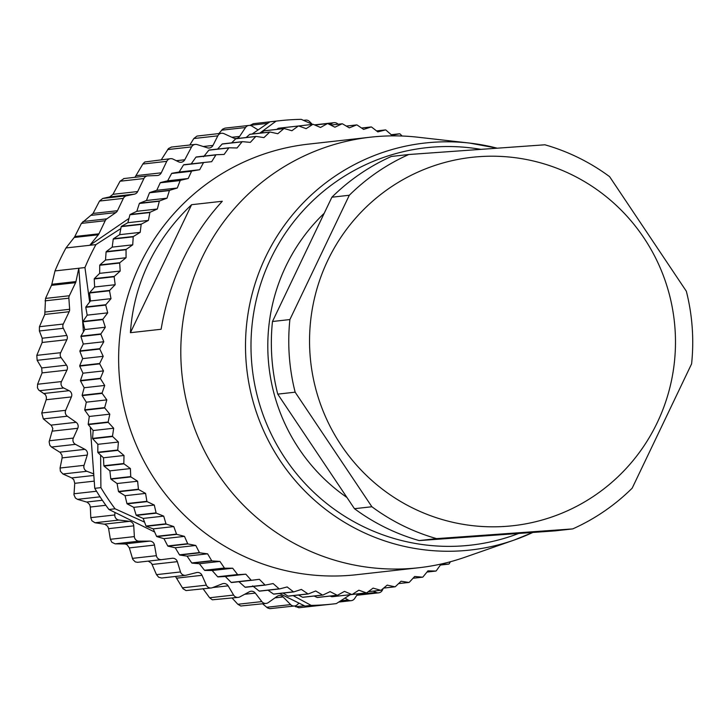 <?xml version="1.0" encoding="UTF-8"?>
<svg xmlns="http://www.w3.org/2000/svg" width="728" height="728" viewBox="0 0 728 728"><rect width="100%" height="100%" fill="white"/><g stroke="black" fill="none" stroke-linecap="round" stroke-linejoin="round"><path stroke-width="1.09" d="M106.088 251.952L126.044 249.713A235.89 232.833 -96.4 0 1 126.217 249.376L106.261 251.615A235.89 232.833 83.6 0 0 106.088 251.952L105.515 260.033L99.882 264.928A235.89 232.833 83.6 0 0 99.727 265.274L99.663 273.346L94.34 278.624A235.89 232.833 83.6 0 0 94.212 278.979L94.64 287.005L89.662 292.656A235.89 232.833 83.6 0 0 89.553 293.011L90.472 300.964L85.868 306.952A235.89 232.833 83.6 0 0 85.786 307.316L87.187 315.151L82.965 321.467A235.89 232.833 83.6 0 0 82.901 321.831L84.785 329.529L80.963 336.136A235.89 232.833 83.6 0 0 80.926 336.509L83.274 344.035L79.88 350.905A235.89 232.833 83.6 0 0 79.871 351.287L82.674 358.613L79.716 365.72A235.89 232.833 83.6 0 0 79.725 366.102L82.974 373.2L80.471 380.526A235.89 232.833 83.6 0 0 80.499 380.899L84.175 387.742L82.137 395.249A235.89 232.833 83.6 0 0 82.191 395.623L86.286 402.184L84.721 409.837A235.89 232.833 83.6 0 0 84.794 410.21L89.28 416.462L88.197 424.242A235.89 232.833 83.6 0 0 88.297 424.606L93.148 430.53L92.556 438.393A235.89 232.833 83.6 0 0 92.683 438.747L97.889 444.317L97.789 452.243A235.89 232.833 83.6 0 0 97.934 452.598L103.467 457.785L103.867 465.738A235.89 232.833 83.6 0 0 104.04 466.075L109.873 470.87L110.774 478.824A235.89 232.833 83.6 0 0 110.956 479.151L117.081 483.529L118.473 491.445A235.89 232.833 83.6 0 0 118.682 491.764L125.052 495.704L126.936 503.558A235.89 232.833 83.6 0 0 127.163 503.858L133.761 507.352L136.136 515.106A235.89 232.833 83.6 0 0 136.373 515.388L143.17 518.418L146.028 526.044A235.89 232.833 83.6 0 0 146.292 526.317L153.244 528.874L156.575 536.345A235.89 232.833 83.6 0 0 156.857 536.6L163.955 538.665L167.74 545.945A235.89 232.833 83.6 0 0 168.032 546.182L175.239 547.765L179.479 554.827A235.89 232.833 83.6 0 0 179.789 555.045L187.069 556.128L191.746 562.944A235.89 232.833 83.6 0 0 192.065 563.135L199.39 563.718L204.486 570.261A235.89 232.833 83.6 0 0 204.814 570.443L212.157 570.515L217.645 576.758A235.89 232.833 83.6 0 0 217.991 576.913L225.316 576.494L231.186 582.409A235.89 232.833 83.6 0 0 231.54 582.546L251.497 580.307A235.89 232.833 -96.4 0 1 251.142 580.18L231.186 582.409M141.168 224.415A235.89 232.833 -96.4 0 1 141.387 224.106L121.43 226.335A235.89 232.833 83.6 0 0 121.212 226.645L141.168 224.415L140.186 232.369L133.406 236.5A235.89 232.833 -96.4 0 0 133.215 236.818L113.259 239.057L112.194 247.129L106.261 251.615M133.406 236.5L113.45 238.729A235.89 232.833 83.6 0 0 113.259 239.057M159.323 201.237A235.89 232.833 -96.4 0 1 159.569 200.955L139.612 203.194A235.89 232.833 83.6 0 0 139.367 203.476L159.323 201.237L157.357 209.009L150.114 212.239A235.89 232.833 -96.4 0 0 149.886 212.54L129.93 214.769L127.873 222.713L121.43 226.335M150.114 212.239L130.157 214.478A235.89 232.833 83.6 0 0 129.93 214.769M180.198 180.562A235.89 232.833 -96.4 0 1 180.48 180.317L160.524 182.546A235.89 232.833 83.6 0 0 160.242 182.792L180.198 180.562L177.286 188.015L169.706 190.299A235.89 232.833 -96.4 0 0 169.433 190.563L149.477 192.802L146.464 200.491L139.612 203.194M169.706 190.299L149.75 192.538A235.89 232.833 83.6 0 0 149.477 192.802M203.476 162.699A235.89 232.833 -96.4 0 1 203.785 162.499L183.829 164.728A235.89 232.833 83.6 0 0 183.52 164.938L203.476 162.699L199.663 169.724L191.855 171.035A235.89 232.833 -96.4 0 0 191.555 171.262L171.608 173.492L167.658 180.808L160.524 182.546M191.855 171.035L171.899 173.264A235.89 232.833 83.6 0 0 171.608 173.492M228.792 147.948A235.89 232.833 -96.4 0 1 229.129 147.784L209.173 150.013A235.89 232.833 83.6 0 0 208.836 150.177L228.792 147.948L224.142 154.427L216.225 154.736A235.89 232.833 -96.4 0 0 215.907 154.918L195.95 157.157L191.136 163.982M216.225 154.736L196.269 156.966A235.89 232.833 83.6 0 0 195.95 157.157M255.746 136.527A235.89 232.833 -96.4 0 1 256.092 136.409L236.136 138.638A235.89 232.833 83.6 0 0 235.79 138.757L255.746 136.527L250.323 142.369L242.433 141.66A235.89 232.833 -96.4 0 0 242.087 141.805L222.131 144.044L217.599 149.067M242.433 141.66L222.477 143.898A235.89 232.833 83.6 0 0 222.131 144.044M283.902 128.619A235.89 232.833 -96.4 0 1 284.266 128.547L264.31 130.776A235.89 232.833 83.6 0 0 263.946 130.858L283.902 128.619L277.805 133.725L270.061 132.023A235.89 232.833 -96.4 0 0 269.697 132.123L249.74 134.362L246.128 137.519M270.061 132.023L250.104 134.261A235.89 232.833 83.6 0 0 249.74 134.362M292.811 126.636L312.831 124.361L306.142 128.647L298.671 125.971A235.89 232.833 -96.4 0 0 298.298 126.026L278.342 128.264L276.686 129.393M298.671 125.971L278.715 128.21A235.89 232.833 83.6 0 0 278.342 128.264M312.831 124.361A235.89 232.833 -96.4 0 1 313.204 124.324L320.502 127.464L327.436 123.614L314.824 125.025M327.436 123.614A235.89 232.833 -96.4 0 1 327.809 123.605L334.907 127.2L342.069 123.796L330.703 125.07M342.069 123.796A235.89 232.833 -96.4 0 1 342.442 123.815L349.294 127.855L356.656 124.916L346.282 126.081M356.656 124.916A235.89 232.833 -96.4 0 1 357.029 124.961L363.627 129.42L371.153 126.954L361.57 128.028M371.153 126.954A235.89 232.833 -96.4 0 1 371.526 127.018L377.823 131.895L385.494 129.921L376.558 130.922M385.494 129.921A235.89 232.833 -96.4 0 1 385.858 130.003L391.855 135.272L399.636 133.779L391.227 134.726M399.636 133.779A235.89 232.833 -96.4 0 1 399.99 133.888L402.12 136.018M450.468 561.716L449.085 563.927A235.89 232.833 -96.4 0 1 448.767 564.109L440.394 565.046M448.767 564.109L440.849 564.418L436.199 570.898A235.89 232.833 -96.4 0 1 435.872 571.061L426.972 572.062M435.872 571.061L427.946 570.861L422.904 577.04A235.89 232.833 -96.4 0 1 422.559 577.186L413.022 578.25M422.559 577.186L414.669 576.476L409.254 582.318A235.89 232.833 -96.4 0 1 408.899 582.445L398.58 583.592M408.899 582.445L401.064 581.235L395.295 586.722A235.89 232.833 -96.4 0 1 394.94 586.823L383.647 588.087M394.94 586.823L387.187 585.121L381.09 590.226A235.89 232.833 -96.4 0 1 380.726 590.299L368.213 591.7M380.726 590.299L373.1 588.115L366.694 592.82A235.89 232.833 -96.4 0 1 366.33 592.874L352.225 594.448M352.161 594.485L332.205 596.723A235.89 232.833 83.6 0 1 331.841 596.751L351.788 594.521A235.89 232.833 -96.4 0 0 352.161 594.485L358.849 590.199L366.33 592.874M337.555 595.231L317.599 597.47A235.89 232.833 83.6 0 1 317.226 597.47L337.182 595.24A235.89 232.833 -96.4 0 0 337.555 595.231L344.49 591.382L351.788 594.521M322.923 595.049L302.966 597.279A235.89 232.833 83.6 0 1 302.602 597.26L322.55 595.031A235.89 232.833 -96.4 0 0 322.923 595.049L330.093 591.646L337.182 595.24M308.335 593.93L288.379 596.159A235.89 232.833 83.6 0 1 288.006 596.123L307.962 593.893A235.89 232.833 -96.4 0 0 308.335 593.93L315.697 590.99L322.55 595.031M293.839 591.891L273.883 594.121A235.89 232.833 83.6 0 1 273.519 594.057L293.475 591.828A235.89 232.833 -96.4 0 0 293.839 591.891L301.374 589.425L307.962 593.893M279.497 588.925L259.541 591.163A235.89 232.833 83.6 0 1 259.177 591.072L279.133 588.843A235.89 232.833 -96.4 0 0 279.497 588.925L287.169 586.95L293.475 591.828M265.365 585.066L245.409 587.296A235.89 232.833 83.6 0 1 245.054 587.187L265.001 584.957A235.89 232.833 -96.4 0 0 265.365 585.066L273.146 583.574L279.133 588.843M204.814 570.443L224.77 568.204L232.687 568.222L237.601 574.529A235.89 232.833 -96.4 0 0 237.947 574.683L217.991 576.913M237.601 574.529L217.645 576.758M224.77 568.204A235.89 232.833 -96.4 0 1 224.442 568.031L204.486 570.261M179.789 555.045L199.745 552.807L207.598 553.826L211.702 560.706A235.89 232.833 -96.4 0 0 212.021 560.906L192.065 563.135M211.702 560.706L191.746 562.944M199.745 552.807A235.89 232.833 -96.4 0 1 199.436 552.588L179.479 554.827M156.857 536.6L176.813 534.361L184.484 536.372L187.697 543.716A235.89 232.833 -96.4 0 0 187.988 543.952L168.032 546.182M187.697 543.716L167.74 545.945M176.813 534.361A235.89 232.833 -96.4 0 1 176.531 534.106L156.575 536.345M136.373 515.388L156.329 513.158L163.7 516.125L165.984 523.814A235.89 232.833 -96.4 0 0 166.239 524.087L146.292 526.317M165.984 523.814L146.028 526.044M156.329 513.158A235.89 232.833 -96.4 0 1 156.092 512.867L136.136 515.106M118.682 491.764L138.629 489.525L145.582 493.402L146.892 501.319A235.89 232.833 -96.4 0 0 147.12 501.619L127.163 503.858M146.892 501.319L126.936 503.558M138.629 489.525A235.89 232.833 -96.4 0 1 138.429 489.216L118.473 491.445M104.04 466.075L123.987 463.845L130.403 468.577L130.731 476.594A235.89 232.833 -96.4 0 0 130.913 476.922L110.956 479.151M130.731 476.594L110.774 478.824M123.987 463.845A235.89 232.833 -96.4 0 1 123.824 463.509L103.867 465.738M92.683 438.747L112.64 436.518L118.418 442.023L117.745 450.013A235.89 232.833 -96.4 0 0 117.891 450.359L97.934 452.598M117.745 450.013L97.789 452.243M112.64 436.518A235.89 232.833 -96.4 0 1 112.512 436.163L92.556 438.393M84.794 410.21L104.75 407.971L109.81 414.168L108.153 422.003A235.89 232.833 -96.4 0 0 108.254 422.367L88.297 424.606M108.153 422.003L88.197 424.242M104.75 407.971A235.89 232.833 -96.4 0 1 104.677 407.607L84.721 409.837M80.499 380.899L100.455 378.66L104.705 385.449L102.093 393.011A235.89 232.833 -96.4 0 0 102.148 393.384L82.191 395.623M102.093 393.011L82.137 395.249M100.455 378.66A235.89 232.833 -96.4 0 1 100.428 378.287L80.471 380.526M79.871 351.287L99.818 349.049L103.203 356.32L99.672 363.49A235.89 232.833 -96.4 0 0 99.681 363.864L79.725 366.102M99.672 363.49L79.716 365.72M99.818 349.049A235.89 232.833 -96.4 0 1 99.836 348.676L79.88 350.905M82.901 321.831L102.857 319.601L105.314 327.236L100.919 333.897A235.89 232.833 -96.4 0 0 100.883 334.279L80.926 336.509M100.919 333.897L80.963 336.136M102.857 319.601A235.89 232.833 -96.4 0 1 102.921 319.228L82.965 321.467M89.553 293.011L109.509 290.781L111.002 298.662L105.824 304.714A235.89 232.833 -96.4 0 0 105.733 305.087L85.786 307.316M105.824 304.714L85.868 306.952M109.509 290.781A235.89 232.833 -96.4 0 1 109.619 290.417L89.662 292.656M126.044 249.713L126.053 257.739L119.838 262.699A235.89 232.833 -96.4 0 0 119.683 263.036L120.193 271.053L114.296 276.394A235.89 232.833 -96.4 0 0 114.169 276.749L94.212 278.979M114.296 276.394L94.34 278.624M418.764 567.749L356.593 574.711A216.635 213.823 -96.4 0 1 119.993 383.21A216.635 213.823 -96.4 0 1 308.399 144.135L370.561 137.173A216.635 213.823 -96.4 0 1 417.845 137.21L469.56 143.07A204.759 202.111 -96.4 0 1 497.088 148.166L469.56 143.07A204.759 202.111 -96.4 0 0 246.792 369.014A204.759 202.111 -96.4 0 0 514.004 540.112L532.805 532.459A204.759 202.111 -96.4 0 1 514.004 540.112L464.864 557.266A216.635 213.823 -96.4 0 1 418.764 567.749A216.635 213.823 -96.4 0 1 182.164 376.249A216.635 213.823 -96.4 0 1 370.561 137.173M133.215 236.818L132.724 244.826L126.217 249.376M114.169 276.749L115.17 284.712L109.619 290.417M105.733 305.087L107.717 312.858L102.921 319.228M100.883 334.279L103.804 341.741L99.836 348.676M99.681 363.864L103.503 370.907L100.428 378.287M102.148 393.384L106.816 399.881L104.677 407.607M108.254 422.367L113.677 428.228L112.512 436.163M117.891 450.359L123.997 455.482L123.824 463.509M130.913 476.922L137.61 481.226L138.429 489.216M147.12 501.619L154.291 505.05L156.092 512.867M166.239 524.087L173.783 526.581L176.531 534.106M187.988 543.952L195.777 545.463L199.436 552.588M212.021 560.906L219.92 561.425L224.442 568.031M237.947 574.683L245.846 574.192L251.142 580.18M251.497 580.307L259.35 579.315L265.001 584.957M298.298 126.026L291.892 130.731L284.266 128.547M269.697 132.123L263.927 137.61L256.092 136.409M242.087 141.805L237.046 147.984L229.129 147.784M215.907 154.918L211.666 161.689L203.785 162.499M191.555 171.262L188.197 178.515L180.48 180.317M169.433 190.563L166.994 198.189L159.569 200.955M149.886 212.54L148.412 220.411L141.387 224.106M119.683 263.036L99.727 265.274M119.838 262.699L99.882 264.928M121.212 226.645L119.656 234.671L113.45 238.729M139.367 203.476L136.828 211.302L130.157 214.478M160.242 182.792L156.757 190.308L149.75 192.538M183.52 164.938L179.133 172.026L171.899 173.264M208.836 150.177L203.613 156.729M235.79 138.757L231.604 142.879M263.946 130.858L261.143 133.024M330.084 596.068L331.841 596.751M314.096 596.032L317.226 597.47M298.435 595.04L302.602 597.26M283.074 593.092L288.006 596.123M268.013 590.217L273.519 594.057M252.616 585.876L259.177 591.072M238.82 581.617L245.054 587.187M126.053 257.739L105.515 260.033M120.193 271.053L99.663 273.346M115.17 284.712L94.64 287.005M111.002 298.662L90.472 300.964M107.717 312.858L87.187 315.151M105.314 327.236L84.785 329.529M103.804 341.741L83.274 344.035M103.203 356.32L82.674 358.613M103.503 370.907L82.974 373.2M104.705 385.449L84.175 387.742M106.816 399.881L86.286 402.184M109.81 414.168L89.28 416.462M113.677 428.228L93.148 430.53M118.418 442.023L97.889 444.317M123.997 455.482L103.467 457.785M130.403 468.577L109.873 470.87M137.61 481.226L117.081 483.529M145.582 493.402L125.052 495.704M154.291 505.05L133.761 507.352M163.7 516.125L143.17 518.418M173.783 526.581L153.244 528.874M184.484 536.372L163.955 538.665M195.777 545.463L175.239 547.765M207.598 553.826L187.069 556.128M219.92 561.425L199.39 563.718M232.687 568.222L212.157 570.515M245.846 574.192L225.316 576.494M199.663 169.724L179.133 172.026M188.197 178.515L167.658 180.808M177.286 188.015L156.757 190.308M166.994 198.189L146.464 200.491M157.357 209.009L136.828 211.302M148.412 220.411L127.873 222.713M140.186 232.369L119.656 234.671M132.724 244.826L112.194 247.129M389.68 187.942A185.34 182.937 83.6 0 0 412.876 508.117A185.34 182.937 83.6 0 0 674.993 328.474A185.34 182.937 83.6 0 0 389.68 187.942M691.6 363.864L632.186 488.16A204.595 201.947 -96.4 0 1 572.736 528.901L436.591 538.629A204.595 201.947 -96.4 0 1 371.881 506.752L295.149 392.183A204.595 201.947 -96.4 0 1 289.89 319.556L349.304 195.259A204.595 201.947 -96.4 0 1 377.222 172.181A204.595 201.947 -96.4 0 1 408.754 154.518L544.899 144.79A204.595 201.947 -96.4 0 1 609.609 176.667L686.34 291.236A204.595 201.947 -96.4 0 1 691.6 363.864M349.304 195.259L331.886 197.215A204.595 201.947 -96.4 0 1 391.346 156.465L408.754 154.518M295.149 392.183L277.741 394.13A204.595 201.947 -96.4 0 1 272.472 321.503L289.89 319.556M272.472 321.503L331.886 197.215M436.591 538.629L419.182 540.576A204.595 201.947 -96.4 0 1 354.463 508.699L371.881 506.752M354.463 508.699L277.741 394.13M419.182 540.576L555.318 530.849L572.736 528.901M324.206 213.286A182.937 180.562 83.6 0 0 346.947 497.479M130.421 332.696C131.968 308.617 137.965 285.594 148.394 263.645C158.931 241.723 173.337 222.076 191.61 204.695L130.421 332.696L161.116 329.265C165.211 304.896 172.481 281.736 182.937 259.778C193.457 237.856 206.579 218.355 222.304 201.256L191.61 204.695M65.984 247.957A243.106 239.958 83.6 0 0 55.019 270.916L84.948 267.558A243.106 239.958 -96.4 0 1 95.923 244.608L89.781 245.291L98.335 234.771L74.201 237.474L65.984 247.957L89.781 245.291L128.983 218.427M322.986 605.077L298.835 607.762L294.467 606.005M185.567 575.329L161.634 578.005L158.64 577.231L156.493 574.638L180.489 571.953A4.814 4.75 83.6 0 0 186.195 575.211L196.505 572.59A4.814 4.75 -96.4 0 1 202.011 575.302L206.37 585.148A4.814 4.75 83.6 0 0 212.421 587.678L222.34 583.81A4.814 4.75 -96.4 0 1 228.128 585.831L233.615 595.076A4.814 4.75 83.6 0 0 239.931 596.851L249.304 591.791A4.814 4.75 -96.4 0 1 255.291 593.092L261.843 601.592A4.814 4.75 83.6 0 0 268.323 602.584L277.022 596.414A4.814 4.75 -96.4 0 1 283.119 596.969L290.636 604.604A4.814 4.75 83.6 0 0 294.531 605.996L269.76 608.663L267.54 607.935L262.617 603.812M266.12 603.421L240.786 605.996L237.847 604.276L232.132 598.061M238.22 597.379L212.33 599.799L209.619 597.761L202.985 588.643M211.238 587.969L186.031 590.581L182.992 588.725L175.484 576.458M156.493 574.638L151.524 563.272L148.23 561.124M161.516 559.641L137.592 562.316L135.281 561.898L132.769 559.368L129.338 547.902L127.145 544.79L125.225 543.98L115.142 543.834L111.839 542.269L110.365 539.284L108.608 528.655L107.644 526.28L104.987 524.278L94.986 522.75L91.892 520.766L90.791 517.644L90.327 507.025L89.653 504.568L87.26 502.238L77.496 499.344L75.43 498.034L73.965 494.803L74.757 483.319L73.792 479.688L71.744 477.914L62.927 473.992L60.397 471.262L60.06 468.022L62.126 457.885L62.053 455.382L60.278 452.516L51.488 447.038L49.795 445.218L49.131 441.741L52.853 428.628L51.433 425.552L43.343 418.891L41.742 412.994L65.666 410.319L71.399 396.924A4.814 4.75 -96.4 0 0 69.105 390.672L63.7 388.006A4.814 4.75 83.6 0 1 61.489 381.572L66.967 370.097A4.814 4.75 -96.4 0 0 66.53 365.165L61.107 357.63A4.814 4.75 83.6 0 1 60.661 352.698L66.867 339.712A4.814 4.75 -96.4 0 0 66.84 335.462L63.309 328.292A4.814 4.75 83.6 0 1 63.281 324.042L69.169 311.711A4.814 4.75 -96.4 0 0 69.633 309.282L68.878 298.18A4.814 4.75 83.6 0 1 69.333 295.75L75.594 282.664L51.46 285.367L45.536 298.416L44.772 314.441L39.449 326.708L39.376 330.967L42.197 338.22L42.151 342.479L36.8 355.364L37.155 360.315L41.696 367.949L42.078 372.891L37.583 384.248L37.447 387.869L38.684 390.026L45.464 394.722L46.401 397.088L46.31 399.335L41.742 412.994M51.46 285.367L51.825 284.284L75.958 281.581A4.814 4.75 -96.4 0 1 75.594 282.664M55.019 270.916L51.825 284.284M74.201 237.474L74.811 236.518L98.944 233.815L105.205 220.721A4.814 4.75 -96.4 0 1 106.798 218.855L115.861 212.585A4.814 4.75 83.6 0 0 117.454 210.72L123.341 198.38A4.814 4.75 -96.4 0 1 126.645 195.777L134.389 194.158A4.814 4.75 83.6 0 0 137.692 191.546L143.898 178.569A4.814 4.75 -96.4 0 1 147.984 175.867L157.175 175.521A4.814 4.75 83.6 0 0 161.27 172.818L166.748 161.352A4.814 4.75 -96.4 0 1 173.1 159.132L178.506 161.798A4.814 4.75 83.6 0 0 184.766 159.76L191.582 146.901A4.814 4.75 83.6 0 1 197.179 144.59L207.344 147.811A4.814 4.75 -96.4 0 0 212.976 145.418L217.818 135.845A4.814 4.75 83.6 0 1 223.997 133.67L233.697 138.102A4.814 4.75 -96.4 0 0 239.585 136.427L245.536 127.518A4.814 4.75 83.6 0 1 251.934 126.108L258.131 129.921L252.125 134.034M124.033 178.542L120.038 181.236L112.977 194.312L109.746 196.915L102.721 198.453L99.518 201.046L93.057 213.45L81.4 223.387L74.811 236.518M170.498 158.677L144.836 161.971L143.116 163.6L134.944 177.314M171.508 147.056L168.477 148.539L161.334 159.705M189.817 145.008L193.821 138.529L196.988 136.072L221.512 133.269M218.901 133.561L222.595 129.165L224.979 128.128L248.94 125.444M249.959 125.434L253.317 123.696L269.924 121.831M98.944 233.815A4.814 4.75 -96.4 0 1 98.335 234.771M279.17 120.766A243.106 239.958 -96.4 0 0 276.094 121.13L269.952 121.813A243.106 239.958 -96.4 0 1 273.027 121.449L279.17 120.766A243.106 239.958 -96.4 0 1 301.237 119.337L312.512 124.397M338.074 124.251A4.814 4.75 83.6 0 0 331.822 123.523L330.075 124.761M312.23 124.27L309.5 121.503A4.814 4.75 83.6 0 0 304.022 120.584M75.958 281.581L78.806 268.25L83.42 331.886M90.318 427.072L93.712 473.892L86.923 471.298A4.814 4.75 -96.4 0 1 84.057 465.338L87.269 455.073A4.814 4.75 83.6 0 0 84.921 449.34L75.485 444.353A4.814 4.75 -96.4 0 1 73.355 438.074L77.76 428.291A4.814 4.75 83.6 0 0 76.122 422.313L67.349 416.207A4.814 4.75 -96.4 0 1 65.666 410.319M100.901 487.642L94.758 488.324A243.106 239.958 83.6 0 0 98.626 494.594A243.106 239.958 83.6 0 0 108.927 509.482L115.07 508.799A243.106 239.958 -96.4 0 1 100.901 487.642L100.61 455.109M180.489 571.953L177.341 561.652A4.814 4.75 83.6 0 0 172.199 558.285L161.652 559.623A4.814 4.75 -96.4 0 1 156.374 555.692L154.482 545.09A4.814 4.75 83.6 0 0 149.777 541.113L139.139 541.15A4.814 4.75 -96.4 0 1 134.362 536.6L133.752 525.844A4.814 4.75 83.6 0 0 129.557 521.33L118.992 520.056A4.814 4.75 -96.4 0 1 114.787 514.96L114.951 512.448L154.636 532.004M294.531 605.996A4.814 4.75 83.6 0 0 297.179 604.795L299.026 603.121L305.05 606.087A243.106 239.958 -96.4 0 0 322.95 605.086A243.106 239.958 -96.4 0 0 327.118 604.65L333.251 603.967A243.106 239.958 -96.4 0 1 311.184 605.396L305.05 606.087M279.488 593.493L299.026 603.121M340.64 600.846L348.212 599.999L345.017 598.034M348.212 599.999A4.814 4.75 83.6 0 0 354.6 598.589L357.785 593.83M373.282 591.136L376.139 592.437A4.814 4.75 83.6 0 0 382.318 590.262L383.256 588.415M350.195 594.712L336.327 603.603A243.106 239.958 -96.4 0 1 333.251 603.967M293.147 595.631L311.184 605.396M115.07 508.799L144.554 522.131M84.948 267.558L89.644 302.029M120.839 228.574L95.923 244.608M276.094 121.13L259.714 133.188M269.952 121.813L258.131 129.921M93.712 473.892L94.758 488.324M108.927 509.482L114.951 512.448M480.753 149.331A199.954 197.361 83.6 0 0 251.97 365.774A199.954 197.361 83.6 0 0 518.682 533.469M176.868 578.114L202.011 575.302M182.364 587.833L206.37 585.148M212.74 587.551L228.128 585.831M209.619 597.761L233.615 595.076M244.708 594.275L255.291 593.092M237.847 604.276L261.843 601.592M274.957 597.879L283.119 596.969M266.639 607.288L290.636 604.604M295.568 606.761L304.404 605.769M357.302 594.548L376.139 592.437M152.198 564.464L177.341 561.652M132.369 558.376L156.374 555.692M129.338 547.902L154.482 545.09M124.624 543.934L149.777 541.113M115.142 543.834L139.139 541.15M110.365 539.284L134.362 536.6M108.608 528.655L133.752 525.844M104.413 524.142L129.557 521.33M94.986 522.75L118.992 520.056M90.791 517.644L114.787 514.96M90.327 507.025L105.851 505.287M86.696 502.029L102.366 500.273M77.496 499.344L100.064 496.824M73.938 493.775L96.524 491.245M74.757 483.319L94.24 481.135M71.744 477.914L93.821 475.448M62.927 473.992L86.923 471.298M60.06 468.022L84.057 465.338M62.126 457.885L87.269 455.073M59.778 452.161L84.921 449.34M51.488 447.038L75.485 444.353M49.349 440.768L73.355 438.074M52.616 431.103L77.76 428.291M50.978 425.134L76.122 422.313M43.343 418.891L67.349 416.207M328.401 123.906L331.822 123.523M250.059 125.334L267.704 123.36M221.54 130.203L245.536 127.518M231.904 137.283L239.585 136.427M193.821 138.529L217.818 135.845M203.239 146.51L212.976 145.418M167.649 149.577L191.582 146.901M81.4 223.387L105.205 220.721M82.956 221.521L106.798 218.855M99.518 201.046L123.341 198.38M102.721 198.453L126.645 195.777M120.038 181.236L143.898 178.569M142.852 164.028L166.748 161.352M91.473 215.315L115.861 212.585M93.057 213.45L117.454 210.72M109.746 196.915L134.389 194.158M112.977 194.312L137.692 191.546M136.382 175.612L161.27 172.818M176.294 160.706L184.766 159.76M45.036 300.846L68.878 298.18M45.536 298.416L69.333 295.75M39.376 330.967L63.309 328.292M39.449 326.708L63.281 324.042M37.155 360.315L61.107 357.63M36.8 355.364L60.661 352.698M39.54 390.709L63.7 388.006M37.583 384.248L61.489 381.572M45.245 312.012L69.633 309.282M44.772 314.441L69.169 311.711M42.197 338.22L66.84 335.462M42.151 342.479L66.867 339.712M41.696 367.949L66.53 365.165M42.078 372.891L66.967 370.097M44.126 393.466L69.105 390.672M46.183 399.745L71.399 396.924M338.738 602.065L351.196 600.664M356.811 595.277L378.624 592.838M137.592 562.316L161.58 559.632M314.469 124.87L334.016 122.686M303.494 120.348L305.605 120.111M171.262 147.083L195.241 144.399M123.696 178.569L147.638 175.894"/></g></svg>
